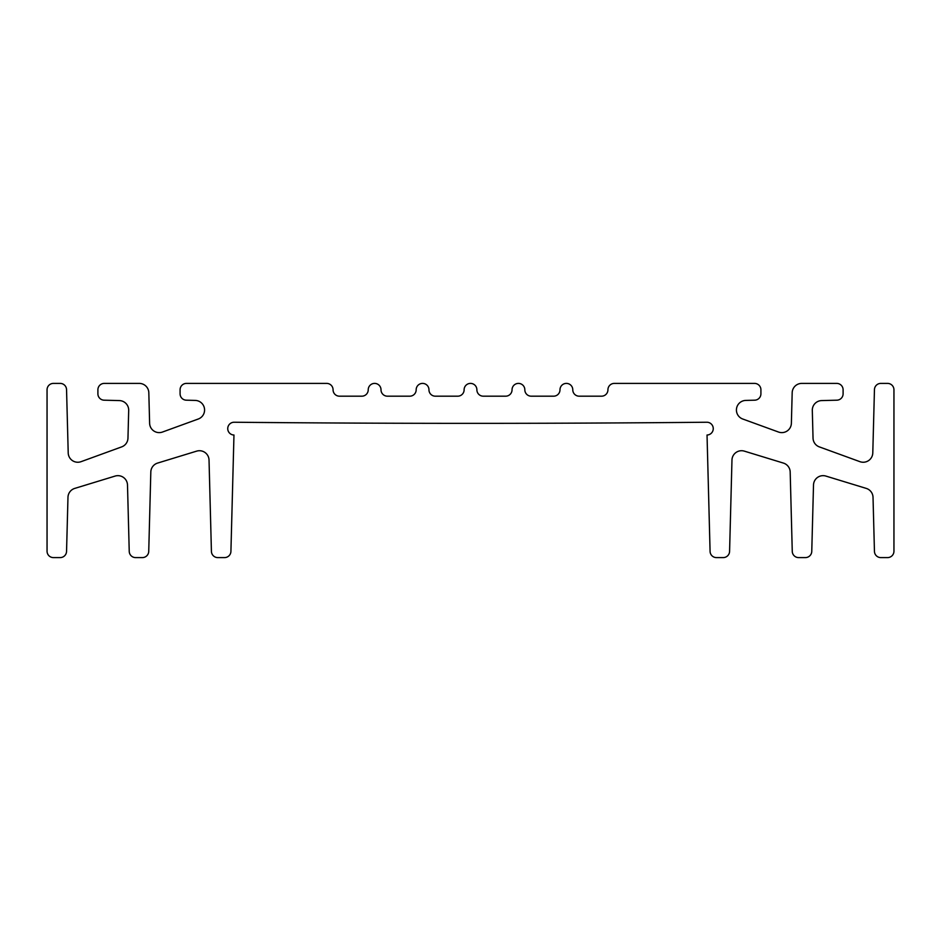 <?xml version="1.0" encoding="UTF-8"?>
<svg xmlns="http://www.w3.org/2000/svg" width="941" height="941" viewBox="0 0 941 941"><rect width="100%" height="100%" fill="white"/><g stroke="black" fill="none" stroke-linecap="round" stroke-linejoin="round"><path stroke-width="1.41" d="M119.354 400.584L104.122 400.184A6.387 6.387 0 0 1 97.899 393.797L97.899 389.797A6.387 6.387 0 0 1 104.286 383.399L139.233 383.399A9.586 9.586 0 0 1 148.819 392.738L149.619 423.274A9.586 9.586 0 0 0 162.487 432.037L198.257 419.016A9.586 9.586 0 0 0 195.222 400.419L186.306 400.184A6.387 6.387 0 0 1 180.084 393.797L180.084 389.797A6.387 6.387 0 0 1 186.471 383.399L326.668 383.399A6.387 6.387 0 0 1 333.067 389.797A6.387 6.387 0 0 0 339.454 396.185L361.826 396.185A6.387 6.387 0 0 0 368.225 389.797A6.387 6.387 0 0 1 374.612 383.399A6.387 6.387 0 0 1 381.011 389.797A6.387 6.387 0 0 0 387.398 396.185L409.77 396.185A6.387 6.387 0 0 0 416.169 389.797A6.387 6.387 0 0 1 422.556 383.399A6.387 6.387 0 0 1 428.955 389.797A6.387 6.387 0 0 0 435.342 396.185L457.714 396.185A6.387 6.387 0 0 0 464.113 389.797A6.387 6.387 0 0 1 470.5 383.399A6.387 6.387 0 0 1 476.887 389.797A6.387 6.387 0 0 0 483.286 396.185L505.658 396.185A6.387 6.387 0 0 0 512.045 389.797A6.387 6.387 0 0 1 518.444 383.399A6.387 6.387 0 0 1 524.831 389.797A6.387 6.387 0 0 0 531.23 396.185L553.602 396.185A6.387 6.387 0 0 0 559.989 389.797A6.387 6.387 0 0 1 566.388 383.399A6.387 6.387 0 0 1 572.775 389.797A6.387 6.387 0 0 0 579.174 396.185L601.546 396.185A6.387 6.387 0 0 0 607.933 389.797A6.387 6.387 0 0 1 614.332 383.399L754.529 383.399A6.387 6.387 0 0 1 760.916 389.797L760.916 393.797A6.387 6.387 0 0 1 754.694 400.184L745.778 400.419A9.586 9.586 0 0 0 742.743 419.016L778.513 432.037A9.586 9.586 0 0 0 791.381 423.274L792.181 392.738A9.586 9.586 0 0 1 801.767 383.399L836.714 383.399A6.387 6.387 0 0 1 843.101 389.797L843.101 393.797A6.387 6.387 0 0 1 836.878 400.184L821.646 400.584A9.586 9.586 0 0 0 812.306 410.417L813.036 438.13A9.586 9.586 0 0 0 819.34 446.893L859.921 461.666A9.586 9.586 0 0 0 872.789 452.903L874.448 389.633A6.387 6.387 0 0 1 880.835 383.399L887.563 383.399A6.387 6.387 0 0 1 893.95 389.797L893.95 551.203A6.387 6.387 0 0 1 887.563 557.601L880.835 557.601A6.387 6.387 0 0 1 874.448 551.367L873.025 497.33A9.586 9.586 0 0 0 866.249 488.403L825.892 476.075A9.586 9.586 0 0 0 813.506 484.991L811.765 551.367A6.387 6.387 0 0 1 805.378 557.601L798.65 557.601A6.387 6.387 0 0 1 792.263 551.367L790.181 471.994A9.586 9.586 0 0 0 783.394 463.078L744.355 451.139A9.586 9.586 0 0 0 731.969 460.067L729.581 551.367A6.387 6.387 0 0 1 723.182 557.601L716.466 557.601A6.387 6.387 0 0 1 710.079 551.367L707.032 435.024A6.387 6.387 0 0 0 713.254 428.52A6.387 6.387 0 0 0 706.797 422.238A24935.006 24935.006 0 0 1 234.203 422.238A6.387 6.387 0 0 0 227.746 428.52A6.387 6.387 0 0 0 233.968 435.024L230.921 551.367A6.387 6.387 0 0 1 224.534 557.601L217.818 557.601A6.387 6.387 0 0 1 211.419 551.367L209.031 460.067A9.586 9.586 0 0 0 196.645 451.139L157.606 463.078A9.586 9.586 0 0 0 150.819 471.994L148.737 551.367A6.387 6.387 0 0 1 142.35 557.601L135.622 557.601A6.387 6.387 0 0 1 129.235 551.367L127.494 484.991A9.586 9.586 0 0 0 115.108 476.075L74.751 488.403A9.586 9.586 0 0 0 67.975 497.33L66.552 551.367A6.387 6.387 0 0 1 60.165 557.601L53.437 557.601A6.387 6.387 0 0 1 47.05 551.203L47.05 389.797A6.387 6.387 0 0 1 53.437 383.399L60.165 383.399A6.387 6.387 0 0 1 66.552 389.633L68.211 452.903A9.586 9.586 0 0 0 81.079 461.666L121.66 446.893A9.586 9.586 0 0 0 127.964 438.13L128.694 410.417A9.586 9.586 0 0 0 119.354 400.584M695.14 422.344L696.469 422.333M654.43 422.674L665.746 422.591M289.228 422.697L259.975 422.462M257.116 422.438L248.389 422.368M247.001 422.356L259.822 422.462M250.282 422.38L255.129 422.427M290.557 422.709L259.916 422.462L290.557 422.709M650.737 422.709L659.559 422.638"/></g></svg>
